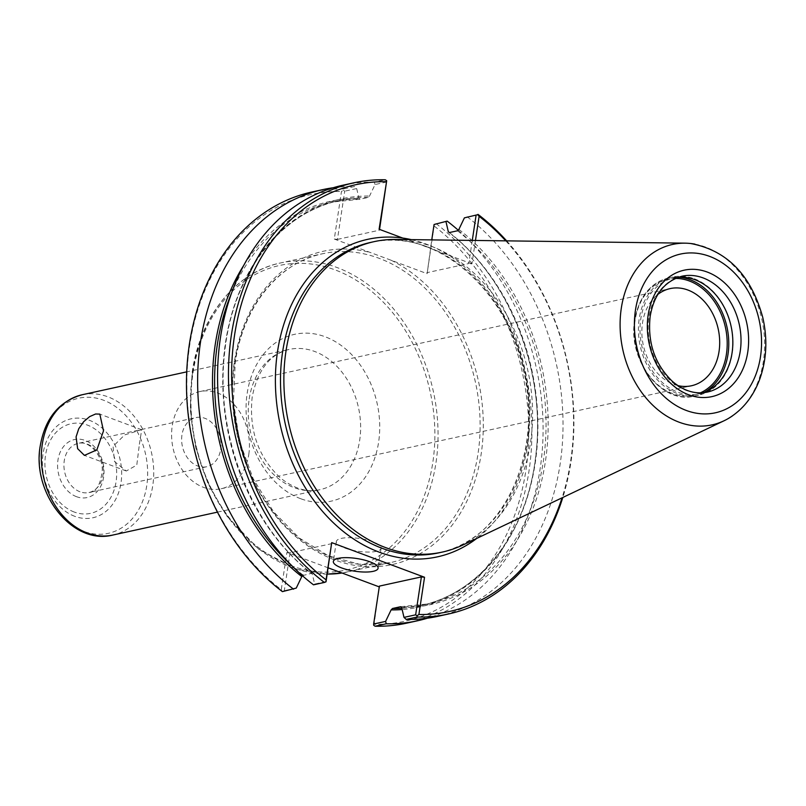 <?xml version="1.0" encoding="UTF-8"?>
<svg xmlns="http://www.w3.org/2000/svg" width="806" height="806" viewBox="0 0 806 806"><rect width="100%" height="100%" fill="white"/><g stroke="black" fill="none" stroke-linecap="round" stroke-linejoin="round"><path stroke-width="0.6" stroke-dasharray="4.03 3.02" d="M139.388 444.267L141.695 429.739L124.658 434.877L113.072 446.423L114.502 461.556L126.3 471.006L136.788 465.062L139.388 444.267M248.782 454.423A49.74 38.325 77.6 0 0 199.878 391.565A49.74 38.325 77.6 0 0 172.242 425.88A49.74 38.325 77.6 0 0 221.146 488.738A49.74 38.325 77.6 0 0 248.782 454.423M220.673 449.385A25.157 19.384 77.6 0 0 204.926 418.314A25.157 19.384 77.6 0 0 195.939 417.589A25.157 19.384 77.6 0 0 182.378 446.312A25.157 19.384 77.6 0 0 206.699 466.734A25.157 19.384 77.6 0 0 220.673 449.385M677.886 385.621A49.74 38.325 -102.4 0 1 643.339 345.381A49.74 38.325 -102.4 0 1 657.908 294.381M343.326 190.216L344.726 191.173L337.442 239.392L334.289 239.05L341.472 191.516L343.326 190.216L343.285 188.977L354.459 186.529L356.685 188.554L344.726 191.173M386.729 181.975L375.052 184.534L369.541 196.06L368.151 197.45L360.02 199.233L358.962 198.377L356.685 188.554M360.02 199.233L332.082 202.074A206.568 159.195 -102.4 0 1 360.02 199.233M337.442 239.392L379.435 230.194L379.555 229.408M434.353 224.179L427.12 273.677L431.754 239.896M334.289 239.05L427.12 273.677M434.303 226.143A218.456 168.353 -102.4 0 1 525.855 470.603A218.456 168.353 -102.4 0 1 374.095 624.297L373.702 625.275M379.273 586.899L374.095 624.297M328.364 567.908L286.896 552.432L281.264 589.67A218.456 168.353 -102.4 0 1 189.712 345.21A218.456 168.353 -102.4 0 1 341.472 191.516M435.996 223.554A220.713 170.096 -102.4 0 1 531.194 451.39A220.713 170.096 -102.4 0 1 406.405 623.209M458.302 230.264A220.713 170.096 -102.4 0 1 542.257 450.373A220.713 170.096 -102.4 0 1 427.452 618.192M472.276 240.42L468.78 263.532L426.787 272.72M475.469 240.46L471.933 263.864L468.78 263.532M467.097 216.743A220.713 170.096 -102.4 0 1 562.306 444.58A220.713 170.096 -102.4 0 1 437.507 616.399M505.765 240.853A218.456 168.353 -102.4 0 1 562.034 497.846M506.631 240.863A220.713 170.096 -102.4 0 1 562.82 497.463M471.933 263.864L448.277 255.039A162.54 125.262 -102.4 0 1 528.766 395.202A162.54 125.262 -102.4 0 1 476.779 538.398M282.392 591.634L281.264 589.67M311.982 191.989A220.713 170.096 -102.4 0 1 343.285 188.977M375.052 184.534L374.397 182.166L385.288 179.778M302.361 575.675L311.297 573.378L312.355 574.225L314.632 584.048L326.309 581.499M313.504 584.824L314.632 584.048M343.094 185.179A220.713 170.096 -102.4 0 1 374.397 182.166M379.435 230.194L379.102 229.236M332.042 543.576L290.039 552.775L286.896 552.432M290.039 552.775L284.306 590.687L282.674 591.312M284.306 590.687L296.265 588.078M333.21 187.748A220.713 170.096 -102.4 0 1 354.459 186.529M368.151 197.45A206.568 159.195 -102.4 0 0 340.213 200.291A206.568 159.195 -102.4 0 0 223.484 360.252A206.568 159.195 -102.4 0 0 311.297 573.378L312.355 574.225A207.696 160.062 -102.4 0 1 225.821 342.197A207.696 160.062 -102.4 0 1 369.541 196.06M379.727 587.07L379.394 586.103M372.825 541.793A22.639 6.418 -171.4 0 0 349.522 537.693A22.639 6.418 -171.4 0 0 336.354 541.501A22.639 6.418 -171.4 0 0 344.636 547.969A22.639 6.418 -171.4 0 0 367.949 552.07A22.639 6.418 -171.4 0 0 381.117 548.271A22.639 6.418 -171.4 0 0 372.825 541.793M411.362 239.634A162.54 125.262 -102.4 0 1 448.277 255.039L402.758 238.062M694.379 278.795A60.44 46.577 -102.4 0 1 732.966 339.9A60.44 46.577 -102.4 0 1 698.641 395.152A60.44 46.577 -102.4 0 1 677.05 393.419A60.44 46.577 -102.4 0 1 638.463 332.314A60.44 46.577 -102.4 0 1 672.788 277.062A60.44 46.577 -102.4 0 1 694.379 278.795M703.205 392.724A59.312 45.71 -102.4 0 1 699.104 393.892A59.312 45.71 -102.4 0 1 677.917 392.19A59.312 45.71 -102.4 0 1 640.055 332.223A59.312 45.71 -102.4 0 1 673.735 278.01A59.312 45.71 -102.4 0 1 677.947 277.355M694.913 244.127A92.347 71.16 -102.4 0 1 705.603 247.089A92.347 71.16 -102.4 0 1 763.151 326.178A92.347 71.16 -102.4 0 1 732.513 415.825M395.877 239.432A158.913 122.472 -102.4 0 1 431.019 246.183A158.913 122.472 -102.4 0 1 531.476 392.885A158.913 122.472 -102.4 0 1 462.795 545.047M290.553 565.52A155.86 120.114 77.6 0 0 432.812 462.473A155.86 120.114 77.6 0 0 335.246 269.95A155.86 120.114 77.6 0 0 192.987 372.997A155.86 120.114 77.6 0 0 290.553 565.52M192.654 372.04A158.127 121.857 -102.4 0 1 280.488 262.958A158.127 121.857 -102.4 0 1 336.979 267.501A158.127 121.857 -102.4 0 1 437.92 427.351A158.127 121.857 -102.4 0 1 348.132 571.887A158.127 121.857 -102.4 0 1 342.046 573.016L390.195 562.679A158.127 121.857 -102.4 0 1 333.704 558.145A158.127 121.857 -102.4 0 1 234.717 362.831A158.127 121.857 -102.4 0 1 322.551 253.749A158.127 121.857 -102.4 0 1 379.052 258.283A158.127 121.857 -102.4 0 1 479.993 418.133A158.127 121.857 -102.4 0 1 390.195 562.679L359.436 564.25L328.435 555.848L299.167 537.975L273.526 511.739L253.215 478.814L239.543 441.325L233.418 401.71L235.221 362.519C243.19 306.522 278.574 262.726 322.551 253.749L280.488 262.958C235.674 272.146 200.09 316.446 192.16 372.352L190.276 409.68L195.646 447.461L207.948 483.479L226.456 515.649L258.776 549.249L296.88 569.288L327.427 574.094A158.127 121.857 -102.4 0 1 291.631 567.353A158.127 121.857 -102.4 0 1 192.654 372.04M300.658 498.702A85.386 65.81 -102.4 0 1 247.2 393.227A85.386 65.81 -102.4 0 1 325.14 336.767A85.386 65.81 -102.4 0 1 378.598 442.242A85.386 65.81 -102.4 0 1 300.658 498.702M391.041 260.217A160.384 123.6 -102.4 0 1 479.701 462.362A160.384 123.6 -102.4 0 1 331.347 558.639A160.384 123.6 -102.4 0 1 234.385 361.874A160.384 123.6 -102.4 0 1 370.367 252.51M458.886 229.398A207.696 160.062 -102.4 0 1 545.41 461.425A207.696 160.062 -102.4 0 1 401.7 607.563M244.017 264.942A207.696 160.062 -102.4 0 1 358.962 198.377M449.395 232.551A207.696 160.062 -102.4 0 1 535.668 457.707A207.696 160.062 -102.4 0 1 402.154 609.548M449.365 232.561A206.568 159.195 -102.4 0 1 537.179 445.688A206.568 159.195 -102.4 0 1 420.45 605.649A206.568 159.195 -102.4 0 1 401.862 608.248M303.167 575.162A206.568 159.195 -102.4 0 1 290.956 564.825M231.493 293.273A206.568 159.195 -102.4 0 1 332.082 202.074L340.213 200.291C280.297 212.431 232.874 274.1 224.824 351.114C214.376 433.759 251.281 527.849 311.942 573.509M457.496 230.778A206.568 159.195 -102.4 0 1 545.309 443.905A206.568 159.195 -102.4 0 1 428.58 603.865A206.568 159.195 -102.4 0 1 401.025 606.717M427.643 246.918A158.913 122.472 -102.4 0 1 529.089 407.574A158.913 122.472 -102.4 0 1 438.847 552.835C503.8 541.189 545.088 450.604 522.449 366.317C504.012 285.022 431.885 226.778 370.861 242.364A158.913 122.472 -102.4 0 1 427.643 246.918M249.195 398.98A71.805 55.342 -102.4 0 1 289.082 349.441A71.805 55.342 -102.4 0 1 314.743 351.497A71.805 55.342 -102.4 0 1 360.584 424.087A71.805 55.342 -102.4 0 1 319.801 489.736A71.805 55.342 -102.4 0 1 294.15 487.67A71.805 55.342 -102.4 0 1 249.195 398.98M82.172 394.749A71.805 55.342 -102.4 0 1 107.833 396.804A71.805 55.342 -102.4 0 1 153.664 469.394A71.805 55.342 -102.4 0 1 112.89 535.033M83.633 531.335A69.155 53.297 -102.4 0 1 40.34 445.909A69.155 53.297 -102.4 0 1 103.46 400.189A69.155 53.297 -102.4 0 1 146.752 485.615A69.155 53.297 -102.4 0 1 83.633 531.335M74.767 516.324A50.657 39.041 -102.4 0 1 43.061 453.748A50.657 39.041 -102.4 0 1 89.295 420.248A50.657 39.041 -102.4 0 1 121.011 482.824A50.657 39.041 -102.4 0 1 74.767 516.324M74.223 512.032A45.861 35.343 -102.4 0 1 45.509 455.39A45.861 35.343 -102.4 0 1 87.37 425.074A45.861 35.343 -102.4 0 1 116.074 481.716A45.861 35.343 -102.4 0 1 74.223 512.032M76.54 496.698A29.681 22.87 -102.4 0 1 57.961 460.035A29.681 22.87 -102.4 0 1 85.053 440.408A29.681 22.87 -102.4 0 1 103.631 477.071A29.681 22.87 -102.4 0 1 76.54 496.698M80.006 491.791A25.157 19.384 -102.4 0 1 64.258 460.72A25.157 19.384 -102.4 0 1 78.232 443.36A25.157 19.384 -102.4 0 1 87.219 444.086A25.157 19.384 -102.4 0 1 103.279 469.515A25.157 19.384 -102.4 0 1 88.992 492.506A25.157 19.384 -102.4 0 1 80.006 491.791M700.333 392.865A59.312 45.71 -102.4 0 1 672.275 393.419A59.312 45.71 -102.4 0 1 635.148 320.163A59.312 45.71 -102.4 0 1 675.277 278.433M704.333 392.31A60.44 46.577 -102.4 0 1 694.409 396.078A60.44 46.577 -102.4 0 1 672.819 394.336A60.44 46.577 -102.4 0 1 634.987 319.68A60.44 46.577 -102.4 0 1 668.557 277.989A60.44 46.577 -102.4 0 1 679.146 277.264M699.104 393.892L707.295 392.099A59.312 45.71 -102.4 0 1 686.108 390.396A59.312 45.71 -102.4 0 1 648.981 317.131A59.312 45.71 -102.4 0 1 681.926 276.216L673.735 278.01M141.695 429.739L99.823 414.123M126.3 471.006L84.428 455.38M221.146 488.738L691.417 385.772M199.878 391.565L670.139 288.598M336.354 541.501L333.331 561.46M381.117 548.271L378.095 568.23M400.844 606.686L428.58 603.865L420.45 605.649C480.376 593.508 527.789 531.839 535.839 454.826C546.287 372.181 509.382 278.09 448.72 232.42M217.439 512.142L319.801 489.736C307.106 492.668 293.928 488.698 280.297 477.827C258.202 457.002 248.822 430.092 252.177 397.106C257.527 370.115 269.829 354.227 289.082 349.441L186.72 371.858M206.699 466.734L88.992 492.506C96.287 492.144 100.72 484.628 102.291 469.948C102.443 454.272 88.025 440.005 78.232 443.36L195.939 417.589M698.641 395.152L694.409 396.078C662.048 405.025 627.118 360.091 634.735 319.841C638.946 296.951 650.22 283.007 668.557 277.989L672.788 277.062"/><path stroke-width="1.21" d="M76.076 436.882L78.726 428.782L83.643 421.729L89.698 416.591L95.612 413.992L99.823 414.123L103.5 430.878L96.851 449.889L84.428 455.38L77.628 448.67L76.076 436.882M657.908 294.381A49.74 38.325 -102.4 0 1 670.139 288.598A49.74 38.325 -102.4 0 1 719.043 351.456A49.74 38.325 -102.4 0 1 691.417 385.772A49.74 38.325 -102.4 0 1 677.886 385.621M379.555 229.408L386.689 180.725L379.102 229.236L402.758 238.062A162.54 125.262 -102.4 0 1 411.362 239.634M431.754 239.896L434.081 224.501L447.169 221.116A220.713 170.096 -102.4 0 1 458.302 230.264M379.273 586.899L328.364 567.908M427.452 618.192A220.713 170.096 -102.4 0 1 417.579 620.761L406.405 623.209A220.713 170.096 -102.4 0 1 375.092 626.222L386.265 623.773L385.611 621.406L373.652 624.025L379.394 586.103L421.387 576.915L424.54 577.257L331.709 542.619L326.077 579.857A218.456 168.353 -102.4 0 1 234.526 335.397A218.456 168.353 -102.4 0 1 386.286 181.703M373.652 624.025L373.702 625.275L375.092 626.222M434.081 224.501L447.169 221.116M417.579 620.761A220.713 170.096 -102.4 0 1 386.265 623.773M477.716 214.688L464.397 217.862L477.716 214.688L479.117 216.33A218.456 168.353 -102.4 0 1 505.765 240.853M476.074 215.313L472.276 240.42M475.469 240.46L479.117 216.33M446.03 221.882L448.317 231.705L449.365 232.561L457.496 230.778L458.886 229.398L464.397 217.862M449.395 232.551A207.696 160.062 -102.4 0 0 448.317 231.705L449.365 232.561M562.82 497.463A220.713 170.096 -102.4 0 1 448.398 614.011L437.507 616.399A220.713 170.096 -102.4 0 1 406.204 619.411L417.095 617.023L417.055 615.784L418.908 614.484L424.54 577.257M421.387 576.915L415.654 614.827L403.977 617.386L406.204 619.411M403.977 617.386L401.7 607.563L400.642 606.706L392.512 608.49L391.122 609.88L385.611 621.406M562.034 497.846A218.456 168.353 -102.4 0 1 418.908 614.484M477.988 214.366A220.713 170.096 -102.4 0 1 506.631 240.863M448.398 614.011A220.713 170.096 -102.4 0 1 417.095 617.023M303.167 575.162L301.776 576.542L296.265 588.078L282.392 591.634A220.713 170.096 -102.4 0 1 187.194 363.808A220.713 170.096 -102.4 0 1 311.982 191.989L323.156 189.541A220.713 170.096 -102.4 0 1 333.21 187.748M326.077 579.857L326.027 581.821L324.385 582.446A220.713 170.096 -102.4 0 1 229.186 354.61A220.713 170.096 -102.4 0 1 353.975 182.791A220.713 170.096 -102.4 0 1 385.288 179.778L386.689 180.725M324.385 582.446L313.504 584.824A220.713 170.096 -102.4 0 1 218.295 356.998A220.713 170.096 -102.4 0 1 343.094 185.179L353.975 182.791M293.565 589.186A220.713 170.096 -102.4 0 1 198.357 361.36A220.713 170.096 -102.4 0 1 323.156 189.541M326.027 581.821L331.709 542.619M415.654 614.827L417.055 615.784M369.803 561.762A22.639 6.418 8.6 0 1 378.095 568.23A22.639 6.418 8.6 0 1 364.927 572.038A22.639 6.418 8.6 0 1 341.623 567.928A22.639 6.418 8.6 0 1 333.331 561.46A22.639 6.418 8.6 0 1 346.499 557.651A22.639 6.418 8.6 0 1 369.803 561.762M677.947 277.355A59.312 45.71 -102.4 0 1 694.923 279.712A59.312 45.71 -102.4 0 1 732.634 336.928A59.312 45.71 -102.4 0 1 703.205 392.724M732.513 415.825A92.347 71.16 -102.4 0 1 728.946 418.143A92.347 71.16 -102.4 0 1 724.06 420.762A92.347 71.16 -102.4 0 1 679.115 422.203A92.347 71.16 -102.4 0 1 621.315 308.144A92.347 71.16 -102.4 0 1 685.181 243.17A92.347 71.16 -102.4 0 1 690.712 243.513A92.347 71.16 -102.4 0 1 694.913 244.127M724.07 420.762L462.795 545.047A158.913 122.472 -102.4 0 1 442.222 552.1A158.913 122.472 -102.4 0 1 385.449 547.536A158.913 122.472 -102.4 0 1 284.004 386.89A158.913 122.472 -102.4 0 1 374.246 241.619A158.913 122.472 -102.4 0 1 395.877 239.432L685.181 243.16M342.046 573.016A158.127 121.857 -102.4 0 1 327.427 574.073L342.056 573.016M476.779 538.398A162.54 125.262 -102.4 0 1 334.359 523.709A162.54 125.262 -102.4 0 1 277.546 351.446A162.54 125.262 -102.4 0 1 402.758 238.062M301.776 576.542A207.696 160.062 -102.4 0 1 244.017 264.942M402.154 609.548A207.696 160.062 -102.4 0 1 391.122 609.88M401.862 608.248A206.568 159.195 -102.4 0 1 392.512 608.49M290.956 564.825A206.568 159.195 -102.4 0 1 231.493 293.273M442.222 552.1L438.847 552.835A158.913 122.472 -102.4 0 1 382.064 548.282A158.913 122.472 -102.4 0 1 282.594 351.99A158.913 122.472 -102.4 0 1 370.861 242.364L374.246 241.619M217.439 512.142L112.89 535.033A71.805 55.342 -102.4 0 1 87.239 532.978A71.805 55.342 -102.4 0 1 42.285 444.277A71.805 55.342 -102.4 0 1 82.172 394.749L186.72 371.858M675.277 278.433A59.312 45.71 -102.4 0 1 725.43 327.407A59.312 45.71 -102.4 0 1 700.333 392.865M679.146 277.264A60.44 46.577 -102.4 0 1 690.148 279.722A60.44 46.577 -102.4 0 1 728.181 334.027A60.44 46.577 -102.4 0 1 704.333 392.31M703.114 277.919A59.312 45.71 -102.4 0 1 740.976 337.875A59.312 45.71 -102.4 0 1 707.295 392.099C695.366 394.547 683.73 390.981 672.406 381.389C654.784 364.272 647.379 342.61 650.16 316.385C653.908 294.704 664.497 281.314 681.926 276.216A59.312 45.71 -102.4 0 1 703.114 277.919M688.697 394.779A64.712 49.871 -102.4 0 1 648.185 314.844A64.712 49.871 -102.4 0 1 707.255 272.055A64.712 49.871 -102.4 0 1 747.767 351.99A64.712 49.871 -102.4 0 1 688.697 394.779M686.319 410.466A81.255 62.616 -102.4 0 1 635.46 310.098A81.255 62.616 -102.4 0 1 709.623 256.379A81.255 62.616 -102.4 0 1 760.481 356.746A81.255 62.616 -102.4 0 1 686.319 410.466M112.89 535.033C72.097 545.581 31.464 492.647 40.3 445.527C45.166 418.193 59.12 401.267 82.172 394.749M728.936 418.133C742.941 409.478 753.147 396.643 759.574 379.626C766.687 359.919 767.735 339.104 762.698 317.181C750.97 274.927 726.972 250.374 690.702 243.523"/></g></svg>
